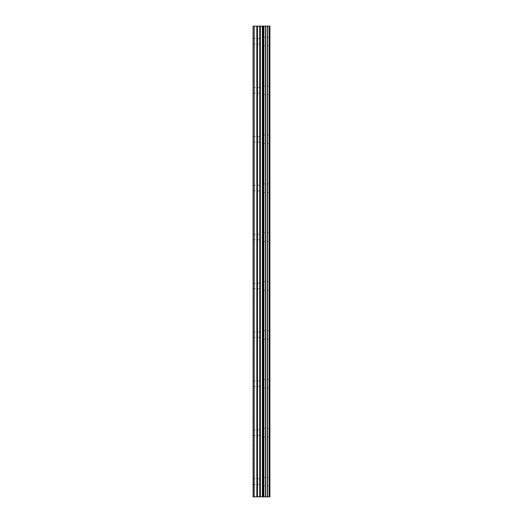 <?xml version="1.0" encoding="UTF-8"?>
<svg xmlns="http://www.w3.org/2000/svg" width="523" height="523" viewBox="0 0 523 523"><rect width="100%" height="100%" fill="white"/><g stroke="black" fill="none" stroke-linecap="round" stroke-linejoin="round"><path stroke-width="0.39" stroke-dasharray="2.62 1.96" d="M253.093 41.435L253.093 38.682L253.093 41.435M262.572 41.435L262.572 37.153L262.572 41.435M269.901 41.435L269.901 37.153L269.907 41.435M253.093 90.335L253.093 87.583L253.093 90.335M262.572 90.335L262.572 94.617L262.572 90.335M269.901 90.335L269.901 94.617L269.907 90.335M253.093 139.242L253.093 136.49L253.093 139.242M262.572 139.242L262.572 134.96L262.572 139.242M269.901 139.242L269.901 134.96L269.907 139.242M253.093 188.143L253.093 185.39L253.093 188.143M262.572 188.143L262.572 192.425L262.572 188.143M269.901 188.143L269.901 192.425L269.907 188.143M253.093 237.05L253.093 234.297L253.093 237.05M262.572 237.05L262.572 232.768L262.572 237.05M269.901 237.05L269.901 232.768L269.907 237.05M253.093 285.95L253.093 288.703L253.093 285.95M262.572 285.95L262.572 290.232L262.572 285.95M269.901 285.95L269.901 290.232L269.907 285.95M253.093 334.857L253.093 332.105L253.093 334.857M262.572 334.857L262.572 330.575L262.572 334.857M269.901 334.857L269.901 330.575L269.907 334.857M253.093 383.758L253.093 386.51L253.093 383.758M262.572 383.758L262.572 388.04L262.572 383.758M269.901 383.758L269.901 388.04L269.907 383.758M253.093 432.665L253.093 429.913L253.093 432.665M262.572 432.665L262.572 428.383L262.572 432.665M269.901 432.665L269.901 428.383L269.907 432.665M253.093 481.565L253.093 484.318L253.093 481.565M262.572 481.565L262.572 485.847L262.572 481.565M269.901 481.565L269.901 485.847L269.907 481.565M269.168 481.565L269.168 485.847L269.168 481.565M269.168 432.665L269.168 428.383L269.168 432.665M269.168 383.758L269.168 388.04L269.168 383.758M269.168 334.857L269.168 330.575L269.168 334.857M269.168 285.95L269.168 290.232L269.168 285.95M269.168 237.05L269.168 232.768L269.168 237.05M269.168 188.143L269.168 192.425L269.168 188.143M269.168 139.242L269.168 134.96L269.168 139.242M269.168 90.335L269.168 94.617L269.168 90.335M269.168 41.435L269.168 37.153L269.168 41.435M262.925 496.85L261.605 496.85L262.925 496.85M261.382 496.85L260.068 496.85L261.382 496.843M260.068 496.85L263.141 496.85L260.068 496.843M259.846 496.85L262.775 496.85L259.846 496.843M253.387 496.85L253.093 26.15L253.387 496.85M263.004 496.85L253.093 496.85L253.093 26.15L267.456 26.15L267.456 496.85L265.409 496.85L265.409 26.15L265.416 496.85L265.409 26.15L265.416 496.85L263.004 496.85L263.004 26.15M267.456 496.85L267.456 26.15M267.475 496.85L269.09 496.85L269.09 26.15L269.907 26.15L269.907 496.85L269.09 496.85M262.925 26.15L261.605 26.15L262.925 26.15M261.382 26.15L260.068 26.15L261.382 26.157M259.846 26.15L263.141 26.15L259.846 26.157M267.475 26.15L269.09 26.15M253.093 496.85L253.093 26.15M254.178 496.85L254.178 26.15M262.356 496.85L262.356 26.15M263.67 496.85L263.67 26.15M265.606 496.85L265.606 26.15M256.852 496.85L256.852 26.15M257.506 496.85L257.506 26.15M259.715 496.85L259.715 26.15M260.362 496.85L260.362 26.15M263.827 496.85L263.827 26.15M267.273 496.85L267.273 26.15M269.234 496.85L269.234 26.15M253.093 44.18L262.572 44.18M253.093 93.087L262.572 93.087M253.093 141.988L262.572 141.988M253.093 190.895L262.572 190.895M253.093 239.802L262.572 239.802M253.093 288.703L262.572 288.703M253.093 337.61L262.572 337.61M253.093 386.51L262.572 386.51M253.093 435.417L262.572 435.417M253.093 484.318L262.572 484.318M262.572 485.847L269.168 485.847M262.572 436.94L269.168 436.94M262.572 388.04L269.168 388.04M262.572 339.133L269.168 339.133M262.572 290.232L269.168 290.232M262.572 241.325L269.168 241.325M262.572 192.425L269.168 192.425M262.572 143.518L269.168 143.518M262.572 94.617L269.168 94.617M262.572 45.71L269.168 45.71M262.572 37.153L269.168 37.153M262.572 86.06L269.168 86.06M262.572 134.96L269.168 134.96M262.572 183.867L269.168 183.867M262.572 232.768L269.168 232.768M262.572 281.675L269.168 281.675M262.572 330.575L269.168 330.575M262.572 379.482L269.168 379.482M262.572 428.383L269.168 428.383M262.572 477.29L269.168 477.29M253.093 478.82L262.572 478.82M253.093 429.913L262.572 429.913M253.093 381.012L262.572 381.012M253.093 332.105L262.572 332.105M253.093 283.198L262.572 283.198M253.093 234.297L262.572 234.297M253.093 185.39L262.572 185.39M253.093 136.49L262.572 136.49M253.093 87.583L262.572 87.583M253.093 38.682L262.572 38.682"/><path stroke-width="0.78" d="M269.234 496.85L269.234 26.15L269.907 26.15L269.907 496.85L267.475 496.85M259.715 496.85L267.456 496.85L267.456 26.15L253.093 26.15L253.093 496.85L259.715 496.85L259.715 26.15M265.409 26.15L265.409 496.85L265.409 26.15M269.234 26.15L267.475 26.15M265.606 496.85L265.606 26.15M263.67 496.85L263.67 26.15M263.004 496.85L263.004 26.15M262.356 496.85L262.356 26.15M254.178 496.85L254.178 26.15M253.093 496.85L253.093 26.15M269.09 496.85L269.09 26.15M267.273 496.85L267.273 26.15M263.827 496.85L263.827 26.15M260.362 496.85L260.362 26.15M257.506 496.85L257.506 26.15M256.852 496.85L256.852 26.15M267.456 496.85L267.456 26.15"/></g></svg>
